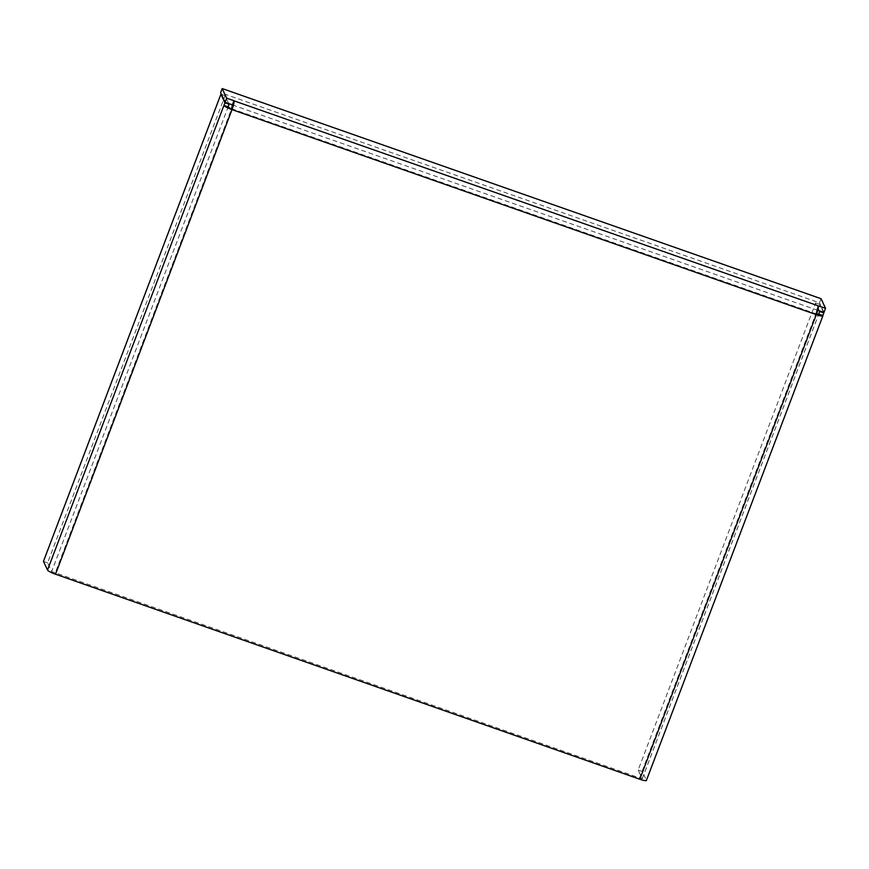 <?xml version="1.0" encoding="UTF-8"?>
<svg xmlns="http://www.w3.org/2000/svg" width="869" height="869" viewBox="0 0 869 869"><rect width="100%" height="100%" fill="white"/><g stroke="black" fill="none" stroke-linecap="round" stroke-linejoin="round"><path stroke-width="0.65" stroke-dasharray="4.34 3.26" d="M228.753 103.563L225.071 95.677L47.61 562.84L51.662 571.53L228.145 106.941M221.432 94.406L225.071 95.677M47.61 562.84L43.45 561.385M819.304 310.787L815.622 302.901L638.161 770.064L642.234 778.852L51.662 571.53M816.567 313.97L815.893 313.742L816.708 309.875L817.751 310.244M821.064 298.708L819.5 302.825L220.628 92.69M823.986 312.427L819.5 302.825M823.464 312.243L819.782 304.356L815.622 302.901M638.161 770.064L642.321 771.52L646.373 780.21L822.856 315.621M642.321 771.52L819.782 304.356M816.317 314.654L815.893 313.742L231.588 108.712L55.105 573.301M818.272 305.758L816.708 309.875M639.421 778.331L815.893 313.742M232.447 104.943L816.751 309.983M642.224 778.754L818.641 314.317M642.234 778.852L818.707 314.263"/><path stroke-width="1.3" d="M224.919 102.803L220.911 94.221L43.45 561.385L47.513 570.075L224.919 102.803L229.079 104.269L228.753 103.563M223.985 105.486A7.81 1.227 20.8 0 0 232.001 109.613L228.145 106.941L229.079 104.269M818.641 314.317L819.63 311.482L823.79 312.938L822.856 315.621A7.81 1.227 -159.2 0 1 822.889 315.838L646.406 780.438A7.81 1.227 20.8 0 1 639.834 779.243L55.529 574.213A7.81 1.227 -159.2 0 1 47.513 570.075M223.941 105.377L228.102 106.844M55.529 574.213L232.001 109.613A7.81 1.238 -70.7 0 0 234.011 100.826L818.316 305.855A7.81 1.238 -70.7 0 1 816.317 314.654A7.81 1.227 -159.2 0 0 822.889 315.838M231.588 108.712L232.392 104.845L225.114 102.292L226.679 98.164L222.192 88.562L821.064 298.708L825.55 308.31L818.316 305.855M222.192 88.562L220.628 92.69L225.114 102.292M226.679 98.164L233.957 100.728L232.392 104.845M825.55 308.31L823.986 312.427L817.751 310.244M819.63 311.482L819.304 310.787M823.79 312.938L823.464 312.243M818.696 314.165L816.567 313.97M822.813 315.523L818.652 314.057M639.834 779.243L816.317 314.654L232.001 109.613"/></g></svg>
